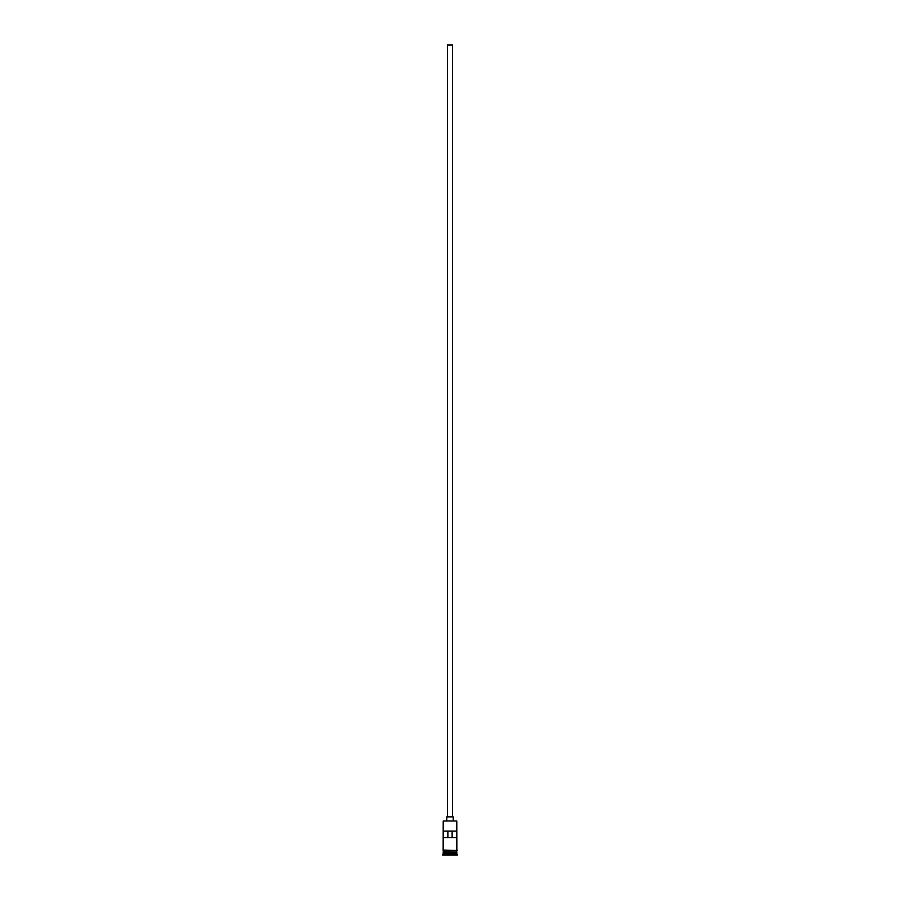 <?xml version="1.0" encoding="UTF-8"?>
<svg xmlns="http://www.w3.org/2000/svg" width="900" height="900" viewBox="0 0 900 900"><rect width="100%" height="100%" fill="white"/><g stroke="black" fill="none" stroke-linecap="round" stroke-linejoin="round"><path stroke-width="1.35" d="M443.216 820.991L456.784 820.991L443.216 820.991L443.149 850.084L457.178 850.41L443.149 850.736L443.149 850.084M447.412 816.863L447.412 45L452.588 45L452.588 816.863M446.771 820.744L446.771 816.863L453.229 816.863L453.229 820.744M443.34 852.289L456.66 852.289M443.216 850.736L443.34 852.154M456.784 850.736L456.66 852.154M456.784 852.413L456.784 853.706L443.216 853.706L442.564 855L457.436 855L457.436 854.359L442.564 854.359M456.784 853.706L457.436 854.359M456.739 837.551L456.739 831.082L443.261 831.082L443.261 837.551L456.739 837.551M456.784 820.991L456.851 850.084M456.784 852.03L443.216 852.03M443.216 852.413L443.216 853.706M447.874 837.551L447.874 831.082M452.126 831.082L452.126 837.551"/></g></svg>
